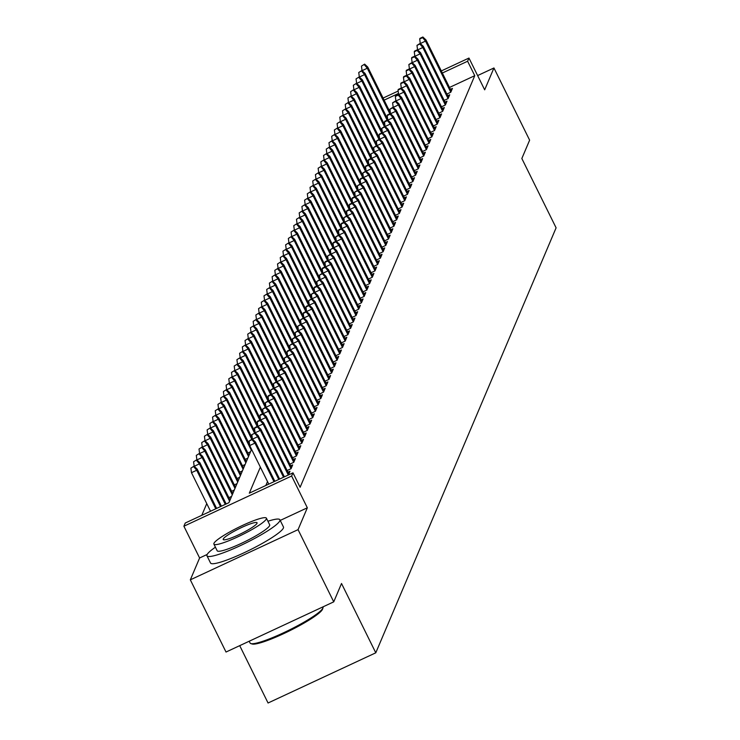 <?xml version="1.0" encoding="UTF-8"?>
<svg xmlns="http://www.w3.org/2000/svg" width="740" height="740" viewBox="0 0 740 740"><rect width="100%" height="100%" fill="white"/><g stroke="black" fill="none" stroke-linecap="round" stroke-linejoin="round"><path stroke-width="1.11" d="M239.714 645.65L268.056 703L375.781 652.81L556.101 227.828L521.839 158.508L529.627 140.165L493.941 67.969L477.624 75.573M375.781 652.81L341.519 583.499L333.74 601.851L226.015 652.033L190.328 579.836L298.054 529.646L307.331 507.797L291.625 476.024L183.899 526.214L185.259 523.023L228.928 502.673L251.563 449.328M207.172 554.454L199.606 557.979L190.328 579.836M199.606 557.979L183.899 526.214M206.756 503.616L201.789 515.317M333.74 601.851L298.054 529.646M451.28 91.094L426 39.96L425.519 41.107L450.78 92.232L452.427 88.393L450.41 89.337M444.167 100.427L448.098 98.605L449.717 94.775L447.7 95.71M445.859 103.859L420.588 52.716L420.098 53.872L445.369 104.988L447.006 101.158L444.99 102.092M443.158 110.242L417.878 59.098L417.397 60.245L442.659 111.37L444.305 107.531L442.279 108.475M436.045 119.575L439.967 117.743L441.595 113.914L439.579 114.857M437.738 123.007L412.467 71.863L411.976 73.01L437.248 124.135L438.885 120.296L436.868 121.24M430.634 132.34L434.556 130.508L436.184 126.679L434.158 127.622M432.327 135.762L407.046 84.628L406.565 85.775L431.827 136.9L433.474 133.061L431.457 134.005M425.213 145.096L429.144 143.273L430.763 139.444L428.747 140.378M426.906 148.527L401.635 97.384L401.145 98.54L426.416 149.656L428.062 145.826L426.036 146.761M419.802 157.861L423.724 156.029L425.352 152.209L423.336 153.143M421.495 161.292L396.224 110.149L395.733 111.296L421.005 162.421L422.642 158.582L420.625 159.526M414.382 170.626L418.313 168.794L419.932 164.965L417.915 165.908M416.084 174.057L390.803 122.914L390.322 124.061L415.584 175.186L417.231 171.347L415.205 172.291M413.373 180.431L388.102 129.297L387.612 130.444L412.874 181.568L414.52 177.73L412.504 178.673M410.663 186.813L385.392 135.679L384.902 136.826L410.173 187.951L411.81 184.112L409.793 185.056M407.962 193.196L382.682 142.052L382.192 143.208L407.463 194.333L409.109 190.495L407.083 191.429M400.849 202.529L404.771 200.697L406.399 196.877L404.382 197.811M398.139 208.911L402.07 207.08L403.689 203.25L401.672 204.194M395.438 215.294L399.36 213.462L400.988 209.633L398.962 210.576M392.727 221.676L396.649 219.845L398.277 216.015L396.252 216.959M390.017 228.059L393.939 226.227L395.567 222.398L393.55 223.341M387.307 234.432L391.238 232.61L392.857 228.78L390.84 229.724M384.606 240.814L388.528 238.992L390.156 235.163L388.13 236.097M386.299 244.246L361.018 193.103L360.537 194.25L385.799 245.375L387.446 241.545L385.429 242.48M379.185 253.579L383.117 251.748L384.735 247.918L382.719 248.862M380.887 257.011L355.607 205.868L355.117 207.015L380.388 258.14L382.034 254.301L380.009 255.245M378.177 263.394L352.897 212.251L352.416 213.398L377.678 264.522L379.324 260.683L377.308 261.627M375.467 269.767L350.196 218.633L349.706 219.78L374.976 270.905L376.614 267.066L374.597 268.01M372.757 276.15L347.486 225.016L346.995 226.163L372.266 277.287L373.904 273.449L371.887 274.392M365.653 285.483L369.575 283.661L371.203 279.831L369.177 280.765M367.345 288.914L342.074 237.771L341.584 238.928L366.846 290.043L368.492 286.214L366.476 287.148M360.232 298.248L364.163 296.416L365.782 292.587L363.766 293.53M361.934 301.68L336.654 250.536L336.164 251.683L361.435 302.808L363.081 298.969L361.055 299.913M354.821 311.013L358.743 309.181L360.371 305.352L358.354 306.295M356.514 314.435L331.243 263.301L330.752 264.448L356.023 315.573L357.661 311.734L355.644 312.678M349.41 323.778L353.332 321.946L354.96 318.117L352.934 319.06M351.102 327.2L325.822 276.057L325.341 277.213L350.603 328.338L352.249 324.499L350.233 325.433M343.989 336.534L347.92 334.711L349.539 330.882L347.522 331.816M345.682 339.965L320.411 288.822L319.921 289.969L345.192 341.094L346.829 337.255L344.812 338.199M342.981 346.348L317.7 295.204L317.22 296.351L342.481 347.476L344.128 343.637L342.102 344.581M335.868 355.681L339.789 353.85L341.418 350.02L339.401 350.964M337.56 359.104L312.289 307.97L311.799 309.117L337.07 360.241L338.707 356.403L336.691 357.346M330.456 368.446L334.378 366.615L336.006 362.785L333.981 363.729M332.149 371.868L306.869 320.735L306.388 321.882L331.65 373.006L333.296 369.168L331.279 370.111M325.036 381.202L328.967 379.38L330.586 375.55L328.569 376.484M326.729 384.634L301.457 333.49L300.967 334.637L326.238 385.762L327.885 381.933L325.859 382.867M319.625 393.967L323.546 392.135L325.175 388.306L323.149 389.249M321.317 397.399L296.046 346.255L295.556 347.402L320.818 398.527L322.464 394.688L320.448 395.632M314.204 406.732L318.135 404.9L319.754 401.071L317.738 402.014M315.906 410.154L290.626 359.02L290.136 360.167L315.407 411.292L317.053 407.453L315.027 408.397M313.196 416.537L287.916 365.403L287.435 366.55L312.696 417.675L314.343 413.836L312.326 414.779M310.486 422.919L285.214 371.776L284.724 372.932L309.995 424.057L311.632 420.218L309.616 421.153M303.382 432.253L307.304 430.421L308.932 426.601L306.906 427.535M300.671 438.635L304.593 436.804L306.221 432.974L304.205 433.918M297.961 445.018L301.892 443.186L303.511 439.357L301.495 440.3M295.26 451.4L299.182 449.569L300.801 445.739L298.784 446.683M292.55 457.783L296.472 455.951L298.1 452.121L296.074 453.065M289.839 464.156L293.762 462.334L295.389 458.504L293.373 459.447M287.129 470.538L291.061 468.716L292.679 464.887L290.663 465.821M288.406 474.969L289.978 471.269L287.953 472.203M230.501 498.973L229.724 499.334M231.583 496.42L228.901 497.668M233.211 492.59L232.434 492.951M234.293 490.037L231.611 491.286M235.912 486.208L235.144 486.569M236.994 483.655L234.321 484.904M238.622 479.835L237.845 480.195M239.704 477.282L237.022 478.53M241.332 473.452L240.556 473.813M242.415 470.899L239.732 472.148M244.034 467.07L243.266 467.43M245.116 464.517L242.443 465.765M246.744 460.687L245.967 461.048M247.826 458.134L245.143 459.383M249.454 454.305L248.677 454.665M250.536 451.752L247.854 453M260.36 467.134L249.306 493.182L292.985 472.832L300.116 487.272L474.756 75.683L449.485 87.459M267.501 481.574L265.836 485.477M310.014 424.048L306.082 425.87M312.715 417.665L308.793 419.488M315.425 411.283L311.503 413.114M320.836 398.518L316.914 400.349M326.257 385.753L322.335 387.584M331.668 372.997L327.746 374.819M337.089 360.232L333.157 362.064M342.5 347.467L338.578 349.299M345.21 341.085L341.279 342.916M350.621 328.329L346.699 330.151M356.042 315.564L352.111 317.395M361.453 302.799L357.531 304.63M366.864 290.043L362.942 291.865M372.285 277.278L368.363 279.1M374.995 270.896L371.064 272.727M377.696 264.513L373.774 266.344M380.406 258.131L376.484 259.962M385.818 245.365L381.896 247.197M407.481 194.324L403.559 196.146M410.191 187.942L406.26 189.764M412.892 181.559L408.97 183.391M415.603 175.177L411.68 177.008M421.023 162.412L417.092 164.243M426.434 149.656L422.512 151.478M431.846 136.891L427.924 138.722M437.266 124.126L433.335 125.957M442.677 111.361L438.755 113.192M445.388 104.988L441.466 106.81M450.799 92.223L446.877 94.054M441.318 70.938L468.966 58.053L484.672 89.827L493.941 67.969M468.966 58.053L467.615 61.244L442.344 73.02M474.756 75.683L467.615 61.244M292.985 472.832L291.625 476.024M383.089 98.069L398.157 91.048M398.471 93.462L384.115 100.15M307.331 507.797L280.22 520.423M252.035 439.653L252.303 439.014L249.121 441.012L252.035 439.653L254.939 443.121L255.429 441.974L274.854 481.277M273.994 481.675L254.939 443.121L249.704 445.563L268.759 484.117M249.121 441.012L249.704 445.563M255.429 441.974L252.303 439.014M194.074 466.144L190.892 468.143L194.074 466.144L197.201 469.105L196.71 470.252L191.475 472.694L210.53 511.248M193.797 466.783L196.71 470.252L215.766 508.805M197.201 469.105L216.626 508.408M191.475 472.694L190.892 468.143M322.585 609.029A39.701 5.587 153.7 0 1 322.538 609.168A39.701 5.587 153.7 0 1 322.483 609.316A39.701 5.587 153.7 0 1 289.09 631.044A39.701 5.587 153.7 0 1 252.09 643.985L250.804 643.569A40.672 5.726 -26.3 0 0 288.72 630.304A40.672 5.726 -26.3 0 0 322.927 608.04A40.672 5.726 -26.3 0 0 322.992 607.891A40.672 5.726 -26.3 0 0 323.001 606.976L322.945 606.874M249.195 641.238L250.074 643.023A40.672 5.726 -26.3 0 0 250.804 643.569M215.414 547.193A40.672 5.726 -26.3 0 0 207.034 554.741A40.672 5.726 -26.3 0 0 206.969 555.805A40.672 5.726 -26.3 0 0 243.007 544.363A40.672 5.726 -26.3 0 0 279.822 520.831A40.672 5.726 -26.3 0 0 279.896 519.767A40.672 5.726 -26.3 0 0 267.926 521.247M206.969 555.805L210.539 563.02A40.672 5.726 -26.3 0 0 246.577 551.577A40.672 5.726 -26.3 0 0 283.392 528.046A40.672 5.726 -26.3 0 0 283.457 526.982L279.896 519.767M266.4 518.166L269.684 524.808A29.286 4.125 153.7 0 1 269.637 525.576A29.286 4.125 153.7 0 1 243.127 542.522A29.286 4.125 153.7 0 1 217.181 550.754L213.897 544.113A29.286 4.125 -26.3 0 0 239.843 535.88A29.286 4.125 -26.3 0 0 266.354 518.934A29.286 4.125 -26.3 0 0 266.4 518.166A29.286 4.125 -26.3 0 0 240.454 526.408A29.286 4.125 -26.3 0 0 213.943 543.345A29.286 4.125 -26.3 0 0 213.897 544.113M257.03 523.273A18.87 2.655 -26.3 0 0 257.067 522.782A18.87 2.655 -26.3 0 0 240.343 528.092A18.87 2.655 -26.3 0 0 223.258 539.007A18.87 2.655 -26.3 0 0 223.23 539.506A18.87 2.655 -26.3 0 0 239.954 534.197A18.87 2.655 -26.3 0 0 257.03 523.273M254.736 433.27L251.822 434.63L254.736 433.27L257.65 436.739L258.14 435.592L279.618 479.058M252.451 439.162L257.65 436.739L278.767 479.455M251.822 434.63L252.396 439.107M258.14 435.592L255.013 432.632M257.446 426.897L257.714 426.259L254.8 427.609L254.532 428.247L257.446 426.897L260.36 430.356L260.841 429.209L284.382 476.838M255.161 432.78L260.36 430.356L283.531 477.235M254.532 428.247L255.106 432.724M260.841 429.209L257.714 426.259M260.156 420.514L260.425 419.876L257.511 421.227L257.243 421.865L260.156 420.514L263.061 423.974L263.551 422.827L288.831 473.97M257.871 426.397L263.061 423.974L288.295 475.024M257.243 421.865L257.816 426.351M263.551 422.827L260.425 419.876M262.857 414.132L263.135 413.493L260.221 414.844L259.953 415.482L262.857 414.132L265.771 417.601L266.261 416.444L291.532 467.588M260.572 420.015L265.771 417.601L291.042 468.725M259.953 415.482L260.526 419.969M266.261 416.444L263.135 413.493M196.775 459.762L193.593 461.76L196.775 459.762L199.911 462.722L199.421 463.869L220.529 506.585M196.507 460.4L199.421 463.869L194.222 466.293M199.911 462.722L221.39 506.188M194.167 466.237L193.593 461.76M199.486 453.38L196.304 455.378L199.486 453.38L202.612 456.339L202.131 457.487L225.293 504.365M199.217 454.018L202.131 457.487L196.933 459.91M202.612 456.339L226.153 503.968M196.877 459.855L196.304 455.378M202.196 446.997L199.014 448.995L202.196 446.997L205.322 449.957L204.832 451.104L229.576 501.156M201.928 447.635L204.832 451.104L199.643 453.528M205.322 449.957L230.057 500.009M199.587 453.472L199.014 448.995M204.906 440.624L201.715 442.613L204.906 440.624L208.033 443.575L207.542 444.721L232.277 494.773M204.629 441.262L207.542 444.721L202.344 447.145M208.033 443.575L232.767 493.626M202.288 447.099L201.715 442.613M265.568 407.749L265.836 407.111L262.654 409.109L265.568 407.749L268.481 411.218L268.971 410.071L294.243 461.205M263.283 413.632L268.481 411.218L293.743 462.343M262.654 409.109L263.227 413.586M268.971 410.071L265.836 407.111M207.607 434.241L204.425 436.23L207.607 434.241L210.733 437.192L210.253 438.348L234.987 488.4M207.339 434.88L210.253 438.348L205.054 440.763M210.733 437.192L235.477 487.244M204.999 440.716L204.425 436.23M268.278 401.367L268.546 400.729L265.364 402.726L268.278 401.367L271.192 404.836L271.673 403.689L296.953 454.822M265.993 407.259L271.192 404.836L296.453 455.96M265.364 402.726L265.938 407.204M271.673 403.689L268.546 400.729M210.317 427.859L207.135 429.857L210.317 427.859L213.444 430.819L212.954 431.966L237.697 482.018M210.049 428.497L212.954 431.966L207.764 434.38M213.444 430.819L238.178 480.871M207.709 434.334L207.135 429.857M270.979 394.984L271.256 394.346L268.343 395.706L268.074 396.344L270.979 394.984L273.893 398.453L274.383 397.306L299.654 448.449M268.703 400.877L273.893 398.453L299.164 449.578M268.074 396.344L268.648 400.821M274.383 397.306L271.256 394.346M213.028 421.476L209.846 423.474L213.028 421.476L216.154 424.436L215.664 425.583L240.398 475.635M212.75 422.115L215.664 425.583L210.465 428.007M216.154 424.436L240.889 474.488M210.419 427.951L209.846 423.474M273.689 388.602L273.957 387.964L270.775 389.962L273.689 388.602L276.603 392.071L277.093 390.924L302.364 442.067M271.404 394.494L276.603 392.071L301.874 443.195M270.775 389.962L271.349 394.439M277.093 390.924L273.957 387.964M215.728 415.094L212.547 417.092L215.728 415.094L218.864 418.054L218.374 419.201L243.108 469.253M215.46 415.732L218.374 419.201L213.176 421.624M218.864 418.054L243.599 468.106M213.12 421.569L212.547 417.092M276.399 382.229L276.668 381.59L273.486 383.579L276.399 382.229L279.313 385.688L279.794 384.541L305.074 435.684M274.114 388.111L279.313 385.688L304.575 436.813M273.486 383.579L274.059 388.056M279.794 384.541L276.668 381.59M218.439 408.711L215.257 410.709L218.439 408.711L221.565 411.671L221.084 412.818L245.819 462.87M218.171 409.35L221.084 412.818L215.886 415.242M221.565 411.671L246.309 461.723M215.83 415.186L215.257 410.709M279.11 375.846L279.378 375.208L276.196 377.197L279.11 375.846L282.014 379.305L282.504 378.159L307.785 429.302M276.825 381.729L282.014 379.305L307.285 430.43M276.196 377.197L276.769 381.683M282.504 378.159L279.378 375.208M221.149 402.329L217.967 404.327L221.149 402.329L224.276 405.289L223.785 406.436L248.529 456.488M220.871 402.967L223.785 406.436L218.596 408.859M224.276 405.289L249.01 455.341M218.541 408.804L217.967 404.327M281.811 369.464L282.088 368.825L279.174 370.176L278.906 370.814L281.811 369.464L284.724 372.932L279.526 375.346M278.906 370.814L279.479 375.3M285.214 371.776L282.088 368.825M223.85 395.956L220.668 397.944L223.85 395.956L226.986 398.906L226.496 400.053L251.23 450.105M223.582 396.594L226.496 400.053L221.297 402.477M226.986 398.906L249.584 444.638M221.242 402.43L220.668 397.944M284.521 363.081L284.789 362.443L281.607 364.441L284.521 363.081L287.435 366.55L282.236 368.964M281.607 364.441L282.18 368.918M287.916 365.403L284.789 362.443M226.56 389.573L223.378 391.562L226.56 389.573L229.687 392.524L229.206 393.68L251.739 439.283M226.292 390.211L229.206 393.68L224.007 396.094M229.687 392.524L252.294 438.256M223.952 396.048L223.378 391.562M287.231 356.699L287.499 356.06L284.317 358.058L287.231 356.699L290.136 360.167L284.946 362.591M284.317 358.058L284.891 362.535M290.626 359.02L287.499 356.06M229.271 383.19L226.089 385.189L229.271 383.19L232.397 386.151L231.907 387.298L254.449 432.9M229.002 383.829L231.907 387.298L226.718 389.712M232.397 386.151L254.995 431.873M226.662 389.666L226.089 385.189M289.932 350.316L290.21 349.678L287.296 351.038L287.028 351.676L289.932 350.316L292.846 353.785L293.336 352.638L318.607 403.781M287.657 356.208L292.846 353.785L318.117 404.91M287.028 351.676L287.601 356.153M293.336 352.638L290.21 349.678M231.981 376.808L228.799 378.806L231.981 376.808L235.107 379.768L234.617 380.915L257.159 426.518M231.703 377.446L234.617 380.915L229.419 383.339M235.107 379.768L257.705 425.491M229.372 383.283L228.799 378.806M292.642 343.934L292.911 343.295L289.729 345.293L292.642 343.934L295.556 347.402L290.358 349.826M289.729 345.293L290.302 349.77M296.046 346.255L292.911 343.295M234.682 370.425L231.5 372.424L234.682 370.425L237.808 373.386L237.327 374.532L259.86 420.135M234.413 371.064L237.327 374.532L232.129 376.956M237.808 373.386L260.415 419.108M232.073 376.901L231.5 372.424M295.353 337.551L295.621 336.913L292.439 338.911L295.353 337.551L298.266 341.02L298.747 339.873L324.028 391.016M293.068 343.443L298.266 341.02L323.528 392.144M292.439 338.911L293.012 343.388M298.747 339.873L295.621 336.913M237.392 364.043L234.21 366.041L237.392 364.043L240.518 367.003L240.028 368.15L262.571 413.753M237.124 364.681L240.028 368.15L234.839 370.574M240.518 367.003L263.116 412.735M234.784 370.518L234.21 366.041M298.063 331.178L298.331 330.539L295.149 332.528L298.063 331.178L300.967 334.637L295.778 337.061M295.149 332.528L295.723 337.014M301.457 333.49L298.331 330.539M240.102 357.661L236.92 359.659L240.102 357.661L243.229 360.621L242.739 361.768L265.281 407.37M239.825 358.299L242.739 361.768L237.54 364.191M243.229 360.621L265.827 406.353M237.494 364.136L236.92 359.659M300.764 324.795L301.032 324.157L297.85 326.146L300.764 324.795L303.678 328.264L304.168 327.108L329.439 378.251M298.479 330.678L303.678 328.264L328.949 379.389M297.85 326.146L298.424 330.632M304.168 327.108L301.032 324.157M242.803 351.287L239.621 353.276L242.803 351.287L245.939 354.238L245.449 355.385L267.982 400.988M242.535 351.925L245.449 355.385L240.25 357.809M245.939 354.238L268.537 399.97M240.195 357.762L239.621 353.276M303.474 318.413L303.742 317.775L300.56 319.772L303.474 318.413L306.388 321.882L301.189 324.296M300.56 319.772L301.134 324.25M306.869 320.735L303.742 317.775M245.514 344.905L242.332 346.894L245.514 344.905L248.64 347.856L248.159 349.012L270.692 394.605M245.245 345.543L248.159 349.012L242.961 351.426M248.64 347.856L271.247 393.588M242.905 351.38L242.332 346.894M306.184 312.03L306.453 311.392L303.539 312.752L303.271 313.39L306.184 312.03L309.089 315.499L309.579 314.352L334.859 365.486M303.9 317.923L309.089 315.499L334.36 366.624M303.271 313.39L303.844 317.867M309.579 314.352L306.453 311.392M248.224 338.522L245.042 340.511L248.224 338.522L251.35 341.473L250.86 342.629L273.402 388.232M247.956 339.161L250.86 342.629L245.671 345.043M251.35 341.473L273.948 387.205M245.615 344.997L245.042 340.511M308.885 305.648L309.163 305.01L306.249 306.369L305.981 307.007L308.885 305.648L311.799 309.117L306.601 311.54M305.981 307.007L306.554 311.485M312.289 307.97L309.163 305.01M250.925 332.14L247.743 334.138L250.925 332.14L254.061 335.1L253.57 336.247L276.113 381.849M250.657 332.778L253.57 336.247L248.372 338.661M254.061 335.1L276.658 380.822M248.316 338.615L247.743 334.138M311.596 299.265L311.864 298.627L308.682 300.625L311.596 299.265L314.509 302.734L315 301.587L340.271 352.73M309.311 305.157L314.509 302.734L339.771 353.859M308.682 300.625L309.255 305.102M315 301.587L311.864 298.627M253.635 325.757L250.453 327.755L253.635 325.757L256.762 328.717L256.281 329.864L278.814 375.467M253.367 326.396L256.281 329.864L251.082 332.288M256.762 328.717L279.368 374.44M251.026 332.232L250.453 327.755M314.306 292.883L314.574 292.245L311.392 294.243L314.306 292.883L317.22 296.351L312.021 298.775M311.392 294.243L311.966 298.72M317.7 295.204L314.574 292.245M256.345 319.375L253.163 321.373L256.345 319.375L259.472 322.335L258.982 323.482L281.524 369.084M256.077 320.013L258.982 323.482L253.792 325.905M259.472 322.335L282.07 368.067M253.737 325.85L253.163 321.373M317.007 286.51L317.284 285.871L314.371 287.222L314.102 287.86L317.007 286.51L319.921 289.969L314.731 292.393M314.102 287.86L314.676 292.346M320.411 288.822L317.284 285.871M259.055 312.992L255.874 314.99L259.055 312.992L262.182 315.952L261.692 317.099L284.234 362.702M258.778 313.631L261.692 317.099L256.493 319.523M262.182 315.952L284.78 361.684M256.447 319.467L255.874 314.99M319.717 280.127L319.985 279.489L316.803 281.478L319.717 280.127L322.631 283.596L323.121 282.44L348.392 333.583M317.432 286.01L322.631 283.596L347.902 334.711M316.803 281.478L317.377 285.964M323.121 282.44L319.985 279.489M322.427 273.745L322.696 273.106L319.514 275.095L322.427 273.745L325.341 277.213L320.143 279.627M319.514 275.095L320.087 279.581M325.822 276.057L322.696 273.106M325.137 267.362L325.406 266.724L322.492 268.084L322.224 268.722L325.137 267.362L328.042 270.831L328.532 269.684L353.803 320.818M322.853 273.245L328.042 270.831L353.313 321.956M322.224 268.722L322.797 273.199M328.532 269.684L325.406 266.724M261.757 306.619L258.575 308.608L261.757 306.619L264.892 309.57L264.402 310.717L286.935 356.319M261.488 307.257L264.402 310.717L259.204 313.14M264.892 309.57L287.49 355.302M259.148 313.085L258.575 308.608M264.467 300.236L261.285 302.225L264.467 300.236L267.593 303.187L267.112 304.334L289.645 349.937M264.199 300.875L267.112 304.334L261.914 306.758M267.593 303.187L290.2 348.919M261.858 306.712L261.285 302.225M267.177 293.854L263.995 295.843L267.177 293.854L270.304 296.805L269.813 297.961L292.356 343.564M266.9 294.492L269.813 297.961L264.624 300.375M270.304 296.805L292.901 342.537M264.568 300.329L263.995 295.843M327.839 260.979L328.116 260.341L325.202 261.701L324.934 262.339L327.839 260.979L330.752 264.448L325.554 266.872M324.934 262.339L325.498 266.816M331.243 263.301L328.116 260.341M269.878 287.471L266.696 289.47L269.878 287.471L273.014 290.432L272.524 291.579L295.057 337.181M269.61 288.11L272.524 291.579L267.325 293.993M273.014 290.432L295.611 336.154M267.269 293.947L266.696 289.47M330.549 254.597L330.817 253.959L327.635 255.957L330.549 254.597L333.463 258.066L333.943 256.919L359.224 308.062M328.264 260.489L333.463 258.066L358.724 309.19M327.635 255.957L328.209 260.434M333.943 256.919L330.817 253.959M272.588 281.089L269.406 283.087L272.588 281.089L275.715 284.049L275.234 285.196L297.767 330.799M272.32 281.727L275.234 285.196L270.035 287.62M275.715 284.049L298.322 329.772M269.98 287.564L269.406 283.087M333.259 248.214L333.527 247.576L330.345 249.574L333.259 248.214L336.164 251.683L330.974 254.107M330.345 249.574L330.919 254.051M336.654 250.536L333.527 247.576M275.298 274.707L272.117 276.704L275.298 274.707L278.425 277.667L277.935 278.814L300.477 324.416M275.03 275.345L277.935 278.814L272.746 281.237M278.425 277.667L301.023 323.399M272.69 281.182L272.117 276.704M335.96 241.841L336.238 241.203L333.324 242.554L333.055 243.192L335.96 241.841L338.874 245.301L339.364 244.154L364.635 295.297M333.675 247.724L338.874 245.301L364.145 296.425M333.055 243.192L333.629 247.678M339.364 244.154L336.238 241.203M278.009 268.324L274.818 270.322L278.009 268.324L281.135 271.284L280.645 272.431L303.187 318.034M277.731 268.962L280.645 272.431L275.447 274.854M281.135 271.284L303.733 317.016M275.391 274.799L274.818 270.322M338.67 235.459L338.939 234.821L335.757 236.809L338.67 235.459L341.584 238.928L336.386 241.342M335.757 236.809L336.33 241.296M342.074 237.771L338.939 234.821M280.71 261.951L277.528 263.94L280.71 261.951L283.836 264.901L283.355 266.048L305.888 311.651M280.442 262.589L283.355 266.048L278.157 268.472M283.836 264.901L306.443 310.634M278.101 268.417L277.528 263.94M341.381 229.076L341.649 228.438L338.735 229.788L338.467 230.427L341.381 229.076L344.294 232.545L344.775 231.389L370.055 282.532M339.096 234.959L344.294 232.545L369.556 283.67M338.467 230.427L339.04 234.913M344.775 231.389L341.649 228.438M283.42 255.568L280.238 257.557L283.42 255.568L286.546 258.519L286.056 259.666L308.599 305.269M283.152 256.207L286.056 259.666L280.867 262.089M286.546 258.519L309.144 304.251M280.812 262.043L280.238 257.557M344.082 222.694L344.359 222.056L341.445 223.415L341.177 224.054L344.082 222.694L346.995 226.163L341.806 228.577M341.177 224.054L341.75 228.531M347.486 225.016L344.359 222.056M286.13 249.186L282.948 251.175L286.13 249.186L289.257 252.136L288.767 253.293L311.309 298.895M285.853 249.824L288.767 253.293L283.568 255.707M289.257 252.136L311.855 297.868M283.522 255.661L282.948 251.175M346.792 216.311L347.06 215.673L343.878 217.671L346.792 216.311L349.706 219.78L344.507 222.204M343.878 217.671L344.452 222.148M350.196 218.633L347.06 215.673M288.831 242.803L285.649 244.801L288.831 242.803L291.967 245.763L291.477 246.91L314.01 292.513M288.563 243.442L291.477 246.91L286.278 249.325M291.967 245.763L314.565 291.486M286.223 249.278L285.649 244.801M349.502 209.929L349.77 209.291L346.857 210.65L346.588 211.288L349.502 209.929L352.416 213.398L347.217 215.821M346.588 211.288L347.162 215.766M352.897 212.251L349.77 209.291M291.542 236.421L288.36 238.419L291.542 236.421L294.668 239.381L294.187 240.528L316.72 286.13M291.273 237.059L294.187 240.528L288.989 242.951M294.668 239.381L317.275 285.104M288.933 242.896L288.36 238.419M352.212 203.546L352.481 202.908L349.567 204.268L349.299 204.906L352.212 203.546L355.117 207.015L349.928 209.439M349.299 204.906L349.872 209.383M355.607 205.868L352.481 202.908M294.252 230.038L291.07 232.036L294.252 230.038L297.378 232.998L296.888 234.145L319.43 279.748M293.974 230.677L296.888 234.145L291.699 236.569M297.378 232.998L319.976 278.73M291.643 236.513L291.07 232.036M354.913 197.173L355.191 196.535L352.277 197.885L352.009 198.524L354.913 197.173L357.827 200.633L358.317 199.486L383.588 250.629M352.629 203.056L357.827 200.633L383.098 251.757M352.009 198.524L352.582 203.001M358.317 199.486L355.191 196.535M296.953 223.656L293.771 225.654L296.953 223.656L300.089 226.616L299.598 227.763L322.141 273.365M296.685 224.294L299.598 227.763L294.4 230.186M300.089 226.616L322.686 272.348M294.344 230.131L293.771 225.654M357.624 190.791L357.892 190.152L354.71 192.141L357.624 190.791L360.537 194.25L355.339 196.674M354.71 192.141L355.283 196.627M361.018 193.103L357.892 190.152M299.663 217.273L296.481 219.271L299.663 217.273L302.789 220.233L302.308 221.38L324.841 266.983M299.395 217.912L302.308 221.38L297.11 223.804M302.789 220.233L325.397 265.965M297.055 223.748L296.481 219.271M360.334 184.408L360.602 183.77L357.42 185.758L360.334 184.408L363.248 187.877L363.729 186.721L389.009 237.864M358.049 190.291L363.248 187.877L388.509 239.002M357.42 185.758L357.993 190.245M363.729 186.721L360.602 183.77M302.373 210.9L299.191 212.889L302.373 210.9L305.5 213.851L305.01 214.998L327.552 260.6M302.105 211.538L305.01 214.998L299.82 217.421M305.5 213.851L328.098 259.583M299.765 217.375L299.191 212.889M363.035 178.026L363.312 177.387L360.399 178.747L360.13 179.385L363.035 178.026L365.949 181.494L366.439 180.347L391.71 231.481M360.759 183.909L365.949 181.494L391.22 232.619M360.13 179.385L360.704 183.862M366.439 180.347L363.312 177.387M305.084 204.518L301.901 206.506L305.084 204.518L308.21 207.468L307.72 208.625L330.262 254.227M304.806 205.156L307.72 208.625L302.521 211.039M308.21 207.468L330.808 253.2M302.475 210.993L301.901 206.506M365.745 171.643L366.013 171.005L362.831 173.003L365.745 171.643L368.659 175.112L369.149 173.965L394.42 225.099M363.46 177.535L368.659 175.112L393.921 226.237M362.831 173.003L363.405 177.48M369.149 173.965L366.013 171.005M307.785 198.135L304.603 200.133L307.785 198.135L310.911 201.095L310.43 202.242L332.963 247.845M307.516 198.773L310.43 202.242L305.232 204.656M310.911 201.095L333.518 246.818M305.176 204.61L304.603 200.133M368.455 165.261L368.724 164.622L365.81 165.982L365.542 166.62L368.455 165.261L371.369 168.729L371.85 167.582L397.13 218.726M366.171 171.153L371.369 168.729L396.631 219.854M365.542 166.62L366.115 171.097M371.85 167.582L368.724 164.622M310.495 191.753L307.313 193.751L310.495 191.753L313.621 194.713L313.131 195.86L335.673 241.462M310.226 192.391L313.131 195.86L307.942 198.283M313.621 194.713L336.219 240.435M307.886 198.228L307.313 193.751M371.166 158.878L371.434 158.24L368.52 159.6L368.252 160.238L371.166 158.878L374.07 162.347L374.56 161.2L399.831 212.343M368.881 164.77L374.07 162.347L399.341 213.472M368.252 160.238L368.825 164.715M374.56 161.2L371.434 158.24M313.205 185.37L310.023 187.368L313.205 185.37L316.332 188.33L315.841 189.477L338.384 235.079M312.928 186.008L315.841 189.477L310.652 191.901M316.332 188.33L338.929 234.053M310.596 191.845L310.023 187.368M373.867 152.496L370.953 153.855L373.867 152.496L376.78 155.964L377.271 154.817L402.542 205.96M371.582 158.388L376.78 155.964L402.051 207.089M370.953 153.855L371.526 158.332M377.271 154.817L374.144 151.867M315.906 178.988L312.724 180.986L315.906 178.988L319.042 181.947L318.552 183.095L341.085 228.697M315.638 179.626L318.552 183.095L313.353 185.518M319.042 181.947L341.639 227.679M313.298 185.463L312.724 180.986M376.577 146.122L376.845 145.484L373.663 147.473L376.577 146.122L379.49 149.582L379.971 148.435L405.252 199.578M374.292 152.005L379.49 149.582L404.752 200.707M373.663 147.473L374.236 151.959M379.971 148.435L376.845 145.484M318.616 172.605L315.434 174.603L318.616 172.605L321.743 175.565L321.262 176.712L343.795 222.315M318.348 173.243L321.262 176.712L316.063 179.136M321.743 175.565L344.35 221.297M316.008 179.08L315.434 174.603M379.287 139.74L379.555 139.102L376.373 141.09L379.287 139.74L382.192 143.208L377.002 145.623M376.373 141.09L376.947 145.577M382.682 142.052L379.555 139.102M321.327 166.232L318.144 168.221L321.327 166.232L324.453 169.183L323.963 170.329L346.505 215.932M321.058 166.87L323.963 170.329L318.774 172.753M324.453 169.183L347.051 214.915M318.718 172.707L318.144 168.221M381.988 133.357L382.266 132.719L379.352 134.079L379.084 134.717L381.988 133.357L384.902 136.826L379.703 139.24M379.084 134.717L379.657 139.194M385.392 135.679L382.266 132.719M324.028 159.849L320.846 161.838L324.028 159.849L327.163 162.8L326.673 163.956L349.215 209.549M323.759 160.488L326.673 163.956L321.475 166.371M327.163 162.8L349.761 208.532M321.419 166.324L320.846 161.838M384.698 126.975L384.967 126.337L381.785 128.335L384.698 126.975L387.612 130.444L382.414 132.867M381.785 128.335L382.358 132.812M388.102 129.297L384.967 126.337M326.738 153.467L323.556 155.465L326.738 153.467L329.864 156.417L329.383 157.574L351.916 203.176M326.47 154.105L329.383 157.574L324.185 159.988M329.864 156.417L352.471 202.149M324.129 159.942L323.556 155.465M387.409 120.592L387.677 119.954L384.763 121.314L384.495 121.952L387.409 120.592L390.322 124.061L385.124 126.485M384.495 121.952L385.068 126.429M390.803 122.914L387.677 119.954M329.448 147.084L326.266 149.082L329.448 147.084L332.575 150.044L332.084 151.191L354.627 196.794M329.18 147.722L332.084 151.191L326.895 153.606M332.575 150.044L355.172 195.767M326.839 153.559L326.266 149.082M390.11 114.21L390.387 113.572L387.473 114.931L387.205 115.57L390.11 114.21L393.023 117.678L393.514 116.532L418.785 167.675M387.834 120.102L393.023 117.678L418.294 168.803M387.205 115.57L387.779 120.047M393.514 116.532L390.387 113.572M332.158 140.702L328.976 142.7L332.158 140.702L335.285 143.662L334.795 144.809L357.337 190.411M331.881 141.34L334.795 144.809L329.596 147.232M335.285 143.662L357.882 189.385M329.55 147.177L328.976 142.7M392.82 107.827L393.088 107.189L389.906 109.187L392.82 107.827L395.733 111.296L390.535 113.719M389.906 109.187L390.48 113.664M396.224 110.149L393.088 107.189M334.859 134.319L331.677 136.317L334.859 134.319L337.995 137.279L337.505 138.426L360.038 184.029M334.591 134.958L337.505 138.426L332.306 140.85M337.995 137.279L360.593 183.011M332.251 140.794L331.677 136.317M395.53 101.454L395.798 100.816L392.616 102.805L395.53 101.454L398.444 104.914L398.925 103.767L424.205 154.91M393.245 107.337L398.444 104.914L423.706 156.038M392.616 102.805L393.19 107.291M398.925 103.767L395.798 100.816M337.57 127.937L334.387 129.935L337.57 127.937L340.696 130.897L340.215 132.044L362.748 177.646M337.301 128.575L340.215 132.044L335.017 134.467M340.696 130.897L363.303 176.629M334.961 134.412L334.387 129.935M398.24 95.072L398.509 94.433L395.595 95.784L395.327 96.422L398.24 95.072L401.145 98.54L395.956 100.955M395.327 96.422L395.9 100.908M401.635 97.384L398.509 94.433M340.28 121.563L337.098 123.552L340.28 121.563L343.406 124.514L342.916 125.661L365.458 171.264M340.002 122.202L342.916 125.661L337.727 128.085M343.406 124.514L366.004 170.246M337.671 128.038L337.098 123.552M400.941 88.689L401.219 88.051L398.305 89.41L398.037 90.049L400.941 88.689L403.855 92.158L404.345 91.011L429.616 142.145M398.657 94.572L403.855 92.158L429.126 143.282M398.037 90.049L398.61 94.526M404.345 91.011L401.219 88.051M342.981 115.181L339.799 117.17L342.981 115.181L346.117 118.132L345.626 119.288L368.159 164.881M342.713 115.819L345.626 119.288L340.428 121.702M346.117 118.132L368.714 163.864M340.372 121.656L339.799 117.17M403.651 82.307L403.92 81.668L401.006 83.028L400.738 83.666L403.651 82.307L406.565 85.775L401.367 88.199M400.738 83.666L401.311 88.143M407.046 84.628L403.92 81.668M345.691 108.799L342.509 110.787L345.691 108.799L348.818 111.749L348.337 112.906L370.87 158.508M345.423 109.437L348.337 112.906L343.138 115.32M348.818 111.749L371.425 157.481M343.082 115.274L342.509 110.787M406.362 75.924L406.63 75.286L403.716 76.645L403.448 77.284L406.362 75.924L409.266 79.393L409.757 78.246L435.037 129.38M404.077 81.816L409.266 79.393L434.537 130.518M403.448 77.284L404.022 81.761M409.757 78.246L406.63 75.286M348.401 102.416L345.219 104.414L348.401 102.416L351.528 105.376L351.038 106.523L373.58 152.126M348.133 103.054L351.038 106.523L345.848 108.937M351.528 105.376L374.125 151.099M345.793 108.891L345.219 104.414M409.063 69.542L409.34 68.903L406.427 70.263L406.158 70.901L409.063 69.542L411.976 73.01L406.778 75.434M406.158 70.901L406.732 75.378M412.467 71.863L409.34 68.903M351.111 96.034L347.93 98.032L351.111 96.034L354.238 98.993L353.748 100.141L376.29 145.743M350.834 96.672L353.748 100.141L348.549 102.564M354.238 98.993L376.836 144.716M348.494 102.508L347.93 98.032M411.773 63.159L412.041 62.521L408.859 64.519L411.773 63.159L414.687 66.628L415.177 65.481L440.448 116.624M409.488 69.051L414.687 66.628L439.949 117.752M408.859 64.519L409.433 68.996M415.177 65.481L412.041 62.521M353.812 89.651L350.631 91.649L353.812 89.651L356.939 92.611L356.458 93.758L378.991 139.361M353.544 90.289L356.458 93.758L351.26 96.182M356.939 92.611L379.546 138.343M351.204 96.126L350.631 91.649M414.483 56.786L414.752 56.148L411.838 57.498L411.57 58.136L414.483 56.786L417.397 60.245L412.199 62.669M411.57 58.136L412.143 62.623M417.878 59.098L414.752 56.148M356.523 83.269L353.341 85.267L356.523 83.269L359.649 86.228L359.159 87.376L381.701 132.978M356.255 83.907L359.159 87.376L353.97 89.799M359.649 86.228L382.247 131.96M353.914 89.743L353.341 85.267M417.184 50.403L417.462 49.765L414.548 51.115L414.28 51.754L417.184 50.403L420.098 53.872L414.909 56.286M414.28 51.754L414.853 56.24M420.588 52.716L417.462 49.765M359.233 76.895L356.051 78.884L359.233 76.895L362.36 79.846L361.869 80.993L384.411 126.596M358.956 77.534L361.869 80.993L356.671 83.417M362.36 79.846L384.957 125.578M356.625 83.361L356.051 78.884M419.894 44.021L420.163 43.383L416.981 45.371L419.894 44.021L422.808 47.49L423.299 46.333L448.57 97.477M417.61 49.904L422.808 47.49L448.079 98.614M416.981 45.371L417.554 49.858M423.299 46.333L420.163 43.383M361.934 70.513L358.752 72.501L361.934 70.513L365.07 73.464L364.579 74.611L387.113 120.213M361.666 71.151L364.579 74.611L359.381 77.034M365.07 73.464L387.668 119.196M359.325 76.988L358.752 72.501M422.605 37.638L422.873 37L419.959 38.36L419.691 38.998L422.605 37.638L425.519 41.107L420.32 43.521M419.691 38.998L420.264 43.475M426 39.96L422.873 37M364.644 64.13L361.462 66.119L364.644 64.13L367.771 67.081L367.29 68.237L389.823 113.84M364.376 64.769L367.29 68.237L362.091 70.651M367.771 67.081L390.378 112.813M362.036 70.605L361.462 66.119M322.538 609.168L322.992 607.891"/></g></svg>
